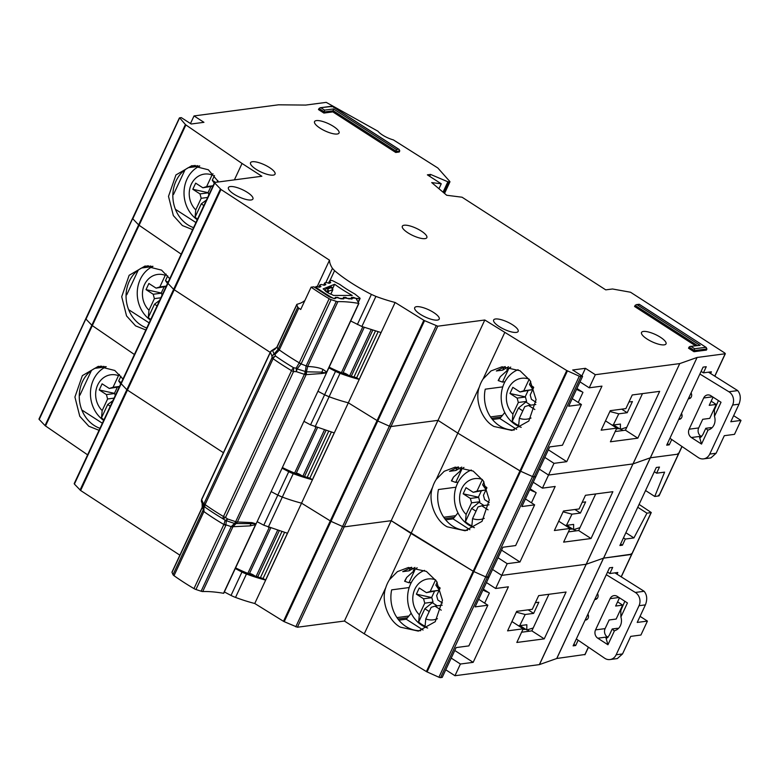<?xml version="1.0" encoding="UTF-8"?>
<svg xmlns="http://www.w3.org/2000/svg" width="780" height="780" viewBox="0 0 780 780"><rect width="100%" height="100%" fill="white"/><g stroke="black" fill="none" stroke-linecap="round" stroke-linejoin="round"><path stroke-width="1.17" d="M254.797 575.952A4.826 1.423 25 0 0 249.532 573.398M488.494 592.468A9.019 2.662 -155 0 1 482.986 589.972M427.645 628.027A30.264 26.218 82.5 0 1 421.668 625.17A30.264 26.218 82.5 0 1 407.638 596.047A30.264 26.218 82.5 0 1 424.534 570.375M437.444 618.716A20.602 17.852 82.5 0 1 425.773 618.94L425.081 626.194A29.299 25.389 82.5 0 1 421.736 624.38A29.299 25.389 82.5 0 1 418.636 622.04L419.328 614.786A20.602 17.852 82.5 0 1 414.823 589.212A20.602 17.852 82.5 0 1 435.542 579.823M442.435 602.979L437.824 600.005L436.644 595.618L440.115 588.169M437.19 582.25L435.844 585.146L438.877 589.534L438.487 590.372L430.209 591.464L435.601 579.891M434.372 591.611L431.603 597.538L416.383 594.155L423.569 598.786L424.749 603.174L419.328 614.786M416.383 594.155L419.24 588.023L426.426 592.654L438.487 590.372M430.209 591.464L426.426 592.654M425.773 618.94L431.184 607.327L434.967 606.128L441.246 610.184M424.749 603.174L433.036 602.082L424.846 608.731L418.636 622.04M435.844 585.146L439.978 587.818M434.967 606.128L442.24 605.173M424.846 608.731L429.215 611.549M432.647 602.911L437.18 605.846M433.036 602.082L431.857 597.694L423.569 598.786M518.388 625.706L519.685 625.687L525.193 614.494L516.301 612.173M525.193 614.494L533.637 613.382L528.138 609.843M533.637 613.382L538.834 602.238L535.382 602.696M533.208 627.978L526.792 629.986L520.055 625.638M526.792 629.986L526.841 624.741L519.685 625.687M103.662 420.41A30.264 26.218 82.5 0 1 90.48 392.038A30.264 26.218 82.5 0 1 106.197 366.688M103.964 419.776A29.299 25.389 82.5 0 1 101.488 417.856L102.18 410.592A20.602 17.852 82.5 0 1 97.695 384.979A20.602 17.852 82.5 0 1 118.472 375.658L119.418 374.468M120.919 376.194L118.696 380.962L120.705 383.867M119.506 386.422L113.051 387.27L118.472 375.658M117.224 387.416L114.455 393.344L99.236 389.961L106.421 394.592L107.601 398.98L102.18 410.592M99.236 389.961L102.092 383.828L109.278 388.459L119.33 386.822M113.051 387.27L109.278 388.459M112.856 400.686L107.698 404.537L101.488 417.856M107.601 398.98L114.055 398.131M118.696 380.962L121.28 382.629M107.698 404.537L110.282 406.214M115.255 395.548L114.709 393.5L106.421 394.592M576.332 638.966L604.656 658.222A9.662 8.365 -97.5 0 0 604.832 658.34A9.662 8.365 -97.5 0 0 609.989 659.548A9.662 8.365 -97.5 0 0 616.161 654.771L639.034 605.709A9.662 8.365 -97.5 0 0 635.329 592.449L606.294 574.714M620.89 617A10.627 9.204 82.5 0 1 614.494 630.708L607.942 644.758L597.792 638.206A6.113 5.304 82.5 0 1 595.55 629.879L610.106 598.66A6.113 5.304 82.5 0 1 614.016 595.627A6.113 5.304 82.5 0 1 617.282 596.398L627.442 602.95L620.89 617L620.802 610.574L624.838 601.263M597.49 593.6A3.832 3.315 82.5 0 1 595.267 599.489A3.832 3.315 82.5 0 1 594.731 599.508M587.896 614.172A3.832 3.315 82.5 0 1 585.673 620.061A3.832 3.315 82.5 0 1 585.136 620.081M608.059 637.338A6.113 5.304 -97.5 0 1 605.114 628.621L609.141 619.973L616.151 619.057L622.645 605.114L617.594 601.858M619.476 597.812L615.635 606.041L622.645 605.114M597.792 638.206L605.758 637.153L607.942 644.758M605.758 637.153L606.83 638.216L609.239 635.378L612.232 628.972L614.104 630.806M612.232 628.972L617.516 628.28A10.627 9.204 82.5 0 0 618.199 628.68M588.49 616.005L587.311 615.42M609.989 659.548L617.341 658.583L622.538 653.933L630.727 636.373L640.926 635.027L647.419 621.094L637.221 622.43L645.411 604.87C647.468 599.401 647.049 594.867 644.153 591.289L614.893 572.861M647.419 621.094L640.058 616.346M257.127 521.674L263.776 525.203L277.817 495.095A77.269 22.844 25 0 1 271.157 491.575A77.269 22.844 25 0 0 277.817 495.095A12.88 3.812 25 0 0 282.321 497.084L277.817 495.095L288.736 471.685A77.269 22.844 -155 0 1 282.077 468.166M297.404 627.227L284.212 621.679L331.003 521.342L342.566 526.49L331.003 521.342L377.783 420.995L389.356 426.153L377.783 420.995L424.573 320.658L437.765 326.196L297.404 627.227L344.428 621.036L364.25 633.808L385.808 587.574C380.776 600.678 388.245 620.909 400.413 627.169L418.353 631.108L435.26 621.679L442.484 600.308L436.527 581.217L426.406 571.418L408.466 567.469L397.43 571.623L389.473 579.706L411.04 533.471L473.168 571.213A1.93 0.575 25 0 0 473.86 571.574L473.168 571.213L426.387 671.56A1.93 0.575 25 0 0 427.069 671.911L438.916 677.225A1.93 0.575 25 0 0 440.554 677.625L442.211 677.401L456.115 647.585L468.868 645.899L487.841 605.212L475.098 606.889L489.002 577.063L485.706 576.878A1.93 0.575 25 0 0 487.344 577.278L489.002 577.063L502.905 547.238L515.658 545.561L534.632 504.865L521.888 506.542L535.792 476.726L532.496 476.541A1.93 0.575 25 0 0 534.134 476.941L535.792 476.726L549.695 446.901L562.448 445.224L581.422 404.527L568.678 406.204L582.582 376.379L572.676 369.993L585.419 368.316L581.87 375.921M409.188 587.545L391.667 589.856A32.195 27.895 -97.5 0 0 405.863 626.447A32.195 27.895 -97.5 0 0 420.732 630.688M122.957 379.022L114.787 370.471L98.329 366.327L82.348 375.638L74.919 397.04L79.765 416.267L88.784 426.212L99.04 430.316M103.847 366.288L101.166 367.507L94.799 368.345C89.417 371.241 85.312 375.677 82.465 381.654A32.195 27.895 -97.5 0 0 94.243 425.5A32.195 27.895 -97.5 0 0 99.977 428.317M525.486 629.148A6.757 1.999 -155 0 1 522.961 629.333M80.623 490.503L74.402 484.078L121.192 383.731L126.838 389.707L121.192 383.731L167.983 283.394L173.628 289.36L167.983 283.394L214.763 183.056L220.993 189.482L80.623 490.503L179.878 555.175M74.402 484.078L74.461 483.464L74.402 484.078M39.263 418.85A1.93 0.575 25 0 0 39 418.997A1.93 0.575 25 0 0 39.215 419.474L45.045 425.568A1.93 0.575 25 0 0 45.523 425.958L87.604 454.837M445.76 669.796L454.964 675.724L539.36 664.618L556.813 658.476L584.942 654.498M364.25 633.808L426.387 671.56M284.212 621.679L283.471 621.289L423.832 320.268L395.119 302.474L348.328 402.811L377.783 420.995L348.328 402.811L301.548 503.158L331.003 521.342L301.548 503.158L254.758 603.496L283.471 621.289M224.367 591.913A77.269 22.844 25 0 0 231.026 595.442A12.88 3.812 25 0 0 235.531 597.422A72.755 21.518 25 0 0 254.758 603.496M263.776 525.203L287.43 533.237L265.59 580.067L263.084 578.448L284.534 532.467M566.075 592.03L538.668 595.637L532.301 609.297L516.682 611.354L507.585 630.864L523.204 628.807L516.828 642.466L544.235 638.859L566.075 592.03M408.925 582.767L414.853 570.053L406.682 577.444L404.606 581.217L408.925 582.767L411.352 582.446M501.559 550.134L519.958 562L507.205 563.677L501.745 575.386L586.238 564.252L501.745 575.386L492.55 569.458L501.745 575.386L495.641 588.49L508.384 586.804L473.168 662.347L460.415 664.024L451.22 658.086M495.641 588.49L486.437 582.553M556.725 658.495L603.515 558.149L586.238 564.252L603.515 558.149L631.595 554.443L631.244 553.722M39.215 419.474L86.053 318.513A1.93 0.575 25 0 0 85.79 318.649A1.93 0.575 25 0 0 86.005 319.127L91.835 325.231A1.93 0.575 25 0 0 92.313 325.621L91.835 325.231L45.045 425.568M45.523 425.958L92.313 325.621L134.394 354.5L92.313 325.621L139.094 225.274L138.626 224.893A1.93 0.575 25 0 0 139.094 225.274L181.184 254.153L139.094 225.274L185.884 124.936L185.416 124.546L91.835 325.231L86.005 319.127L132.844 218.166A1.93 0.575 25 0 0 132.581 218.312A1.93 0.575 25 0 0 132.795 218.79L138.626 224.893L132.795 218.79L179.634 117.829L181.291 117.614L191.197 124.001L203.941 122.323L194.035 115.928L190.486 123.542M121.192 383.731L121.251 383.116M220.418 189.023L173.628 289.36L270.192 352.375L173.628 289.36L126.838 389.707L223.411 452.712L126.838 389.707L80.047 490.045M331.325 432.13L309.875 478.111L312.38 479.719A72.755 21.518 -155 0 1 293.241 473.665L282.321 497.084A72.755 21.518 25 0 0 301.548 503.158A72.755 21.518 25 0 1 282.321 497.084L268.291 527.183M344.428 621.036L391.219 520.689L344.185 526.88L342.566 526.49L295.776 626.827M432.598 487.227C427.567 500.331 435.035 520.562 447.203 526.822L465.143 530.77L482.05 521.332L489.274 499.96L483.317 480.88L473.197 471.081L455.257 467.132L444.22 471.286L436.264 479.369A32.195 27.895 -97.5 0 0 432.598 487.227L411.04 533.471L391.219 520.689L438.009 420.352L390.975 426.543L389.356 426.153L342.566 526.49L344.185 526.88L391.219 520.689L473.168 571.213L519.958 470.876A1.93 0.575 25 0 0 520.65 471.237L457.831 433.134L519.958 470.876L566.748 370.529L484.799 320.005L437.765 326.196M427.069 671.911L473.86 571.574L485.706 576.878L438.916 677.225M573.826 644.338L575.669 645.528L573.115 645.859L609.511 567.821L612.69 567.401L609.833 573.534L617.799 572.481L617.097 574.216M519.958 562L555.175 486.466L542.432 488.144L548.535 475.049L539.341 469.111L548.535 475.049L632.941 463.934L650.306 457.811L556.813 658.476M575.669 645.528L578.146 640.204M539.448 664.599L679.731 363.597L595.325 374.702L589.222 387.806L601.965 386.129L566.748 461.662L553.995 463.34L544.801 457.402M454.964 675.724L460.415 664.024M539.36 664.618L632.941 463.934L548.535 475.049L553.995 463.34M389.473 579.706A32.195 27.895 -97.5 0 0 385.808 587.574M265.59 580.067A72.755 21.518 -155 0 1 246.451 574.012A12.88 3.812 -155 0 1 241.946 572.023A77.269 22.844 -155 0 1 235.287 568.503M91.465 370.441L79.96 395.119L79.287 395.206M607.532 572.052L609.833 573.534M487.841 605.212L478.647 599.274M102.346 423.228L81.841 409.997M105.953 366.629L101.166 367.507L101.8 366.142M94.799 368.345L100.669 366.142M483.366 589.163L489.372 593.034L484.653 603.154M548.915 594.292L531.853 630.874L521.606 632.219M527.26 629.84L529.367 631.195M531.853 630.874L544.235 638.859M411.177 613.226L406.282 619.213L423.062 630.035M454.769 650.481L473.168 662.347M414.853 570.053L413.254 570.268L417.173 567.782M411.645 567.245L402.743 571.652L409.11 570.814L414.97 567.431M406.682 577.444L404.849 581.373M410.641 567.538L409.11 570.814M408.554 616.063L396.952 617.594M397.946 618.998L406.936 617.818M263.084 578.448A47.005 13.903 -155 0 1 235.579 567.869M511.933 621.543L523.204 628.807M406.282 619.213L398.882 620.188M301.587 475.605A4.826 1.423 25 0 0 296.322 473.06M535.285 492.131A9.019 2.662 -155 0 1 529.776 489.635M474.435 527.68A30.264 26.218 82.5 0 1 468.458 524.833A30.264 26.218 82.5 0 1 454.428 495.709A30.264 26.218 82.5 0 1 471.315 470.028M484.234 518.368A20.602 17.852 82.5 0 1 472.563 518.593L471.871 525.856A29.299 25.389 82.5 0 1 468.526 524.043A29.299 25.389 82.5 0 1 465.426 521.703L466.118 514.439A20.602 17.852 82.5 0 1 461.614 488.865A20.602 17.852 82.5 0 1 482.332 479.485M489.226 502.632L484.614 499.658L483.434 495.271L486.905 487.831M483.98 481.913L482.635 484.809L485.667 489.197L485.277 490.035L476.999 491.127L482.391 479.554M481.162 491.264L478.394 497.191L463.174 493.808L470.36 498.44L471.539 502.827L466.118 514.439M463.174 493.808L466.031 487.675L473.216 492.316L485.277 490.035M476.999 491.127L473.216 492.316M472.563 518.593L477.974 506.981L481.757 505.791L488.036 509.847M471.539 502.827L479.817 501.735L471.637 508.394L465.426 521.703M482.635 484.809L486.769 487.471M481.757 505.791L489.031 504.835M471.637 508.394L476.005 511.212M479.427 502.574L483.97 505.499M479.817 501.735L478.647 497.357L470.36 498.44M565.178 525.359L566.475 525.35L571.984 514.157L563.092 511.836M571.984 514.157L580.427 513.045L574.928 509.506M580.427 513.045L585.624 501.901L582.173 502.349M579.998 527.631L573.583 529.639L566.846 525.301M573.583 529.639L573.632 524.404L566.475 525.35M150.452 320.073A30.264 26.218 82.5 0 1 137.27 291.691A30.264 26.218 82.5 0 1 152.987 266.341M150.745 319.43A29.299 25.389 82.5 0 1 148.278 317.509L148.97 310.255A20.602 17.852 82.5 0 1 144.485 284.642A20.602 17.852 82.5 0 1 165.262 275.32L166.208 274.131M167.71 275.847L165.487 280.615L167.495 283.52M166.296 286.084L159.841 286.933L165.262 275.32M164.014 287.079L161.245 293.007L146.026 289.624L153.211 294.255L154.391 298.642L148.97 310.255M146.026 289.624L148.882 283.491L156.068 288.122L166.12 286.474M159.841 286.933L156.068 288.122M159.647 300.349L154.489 304.2L148.278 317.509M154.391 298.642L160.846 297.785M165.487 280.615L168.07 282.282M154.489 304.2L157.072 305.867M162.045 295.21L161.499 293.163L153.211 294.255M303.917 421.337L310.567 424.856L324.607 394.758A77.269 22.844 25 0 1 317.947 391.238A77.269 22.844 25 0 0 324.607 394.758A12.88 3.812 25 0 0 329.111 396.737L324.607 394.758L335.517 371.339A77.269 22.844 -155 0 1 328.868 367.819M455.978 487.207L438.457 489.518A32.195 27.895 -97.5 0 0 452.654 526.11A32.195 27.895 -97.5 0 0 467.522 530.341M169.748 278.684L161.567 270.133L145.119 265.99L129.139 275.301L121.709 296.702L126.555 315.929L135.574 325.874L145.831 329.969M150.637 265.951L147.956 267.16L141.589 267.998C136.207 270.894 132.103 275.33 129.256 281.307A32.195 27.895 -97.5 0 0 141.034 325.153A32.195 27.895 -97.5 0 0 146.767 327.98M572.276 528.801A6.757 1.999 -155 0 1 569.741 528.996M679.731 363.597L633.029 463.915L650.383 457.792L603.603 558.129L631.732 554.151M567.44 370.89L473.86 571.574L485.706 576.878L532.496 476.541L520.65 471.237L532.496 476.541L579.286 376.204L566.748 370.529M312.38 479.719L334.22 432.9L310.567 424.856M612.865 491.692L585.458 495.3L579.091 508.96L563.472 511.017L554.375 530.527L569.995 528.469L563.618 542.129L591.025 538.522L612.865 491.692M455.715 482.42L461.643 469.716L453.473 477.106L451.396 480.87L455.715 482.42L458.143 482.098M542.432 488.144L533.227 482.215M679.819 363.577L697.096 357.464L650.306 457.811L678.385 454.106L678.034 453.385M167.983 283.394L168.041 282.779M378.105 331.783L356.665 377.764L359.171 379.382A72.755 21.518 -155 0 1 340.031 373.327L329.111 396.737A72.755 21.518 25 0 0 348.328 402.811A72.755 21.518 25 0 1 329.111 396.737L315.081 426.845M436.147 325.806L389.356 426.153L390.975 426.543L438.009 420.352L457.831 433.134L479.388 386.89C474.357 399.994 481.825 420.225 493.994 426.485L511.933 430.433L528.84 420.995L536.065 399.623L530.108 380.543L519.987 370.734L502.047 366.785L491.01 370.939L483.054 379.031L504.621 332.787M620.617 544.001L622.459 545.181L619.905 545.522L656.302 467.473L659.48 467.054L656.624 473.187L664.589 472.144L654.751 496.46L658.895 495.914L658.534 495.193L658.895 495.914L678.522 453.814M622.459 545.181L625.316 539.048L633.916 537.917L646.951 513.182L651.271 512.538L639.083 504.397M436.264 479.369L457.831 433.134L438.009 420.352L484.799 320.005M138.255 270.094L126.75 294.781L126.077 294.869M645.548 490.532L654.751 496.46M654.322 471.705L656.624 473.187M534.632 504.865L525.437 498.937M149.136 322.881L128.632 309.66M152.743 266.292L147.956 267.16L148.59 265.805M141.589 267.998L147.459 265.805M530.156 488.816L536.162 492.697L531.443 502.817M595.696 493.954L578.643 530.527L568.396 531.882M574.051 529.493L576.157 530.858M578.643 530.527L591.025 538.522M457.967 512.889L453.073 518.875L469.852 529.698M461.643 469.716L460.044 469.921L463.964 467.435M458.435 466.908L449.534 471.305L455.9 470.467L461.76 467.093M453.473 477.106L451.639 481.036M457.431 467.191L455.9 470.467M455.344 515.726L443.742 517.257M444.736 518.661L453.726 517.481M309.875 478.111A47.005 13.903 -155 0 1 282.38 467.532M293.241 473.665A12.88 3.812 -155 0 1 288.736 471.685M637.748 507.253L646.951 513.182M625.872 532.73L633.916 537.917M623.474 537.868L625.316 539.048M558.724 521.206L569.995 528.469M507.205 563.677L498.01 557.749M453.073 518.875L445.673 519.85M358.293 302.377L360.077 298.535A1.93 0.575 -155 0 0 359.639 297.853L354.919 294.04A52.406 15.493 -155 0 1 339.904 284.476L333.148 280.976A1.93 0.575 25 0 0 331.168 280.42A1.93 0.575 25 0 0 331.042 280.449L329.482 281.122L330.72 282.652L329.287 283.267L326.02 282.477L324.675 283.013L325.806 284.612L324.392 285.246L321.126 284.447L319.693 285.061L320.931 286.591L319.498 287.206L316.085 286.474A3.217 0.956 -155 0 0 315.88 286.65A3.217 0.956 -155 0 0 317.011 288.093A99.801 29.513 25 0 0 331.627 297.404A3.217 0.956 -155 0 0 335.176 298.633L335.419 297.346L337.633 297.356L340.06 298.545M332.046 294.606A6.601 1.95 -155 0 1 324.363 289.712A91.426 27.037 -155 0 1 323.144 288.892L334.659 284.252A60.782 17.969 25 0 0 352.248 295.464L333.382 295.415A91.426 27.037 -155 0 1 332.046 294.606M351.575 298.867L351.458 297.385L353.662 297.394L356.099 298.565M343.395 298.711L343.424 297.356L345.647 297.375L348.036 298.672M348.377 375.268A4.826 1.423 25 0 0 343.112 372.713M360.077 298.535A1.93 0.575 -155 0 1 359.677 298.691L358.108 302.055M359.677 298.691L356.187 298.379M343.424 298.652L340.158 298.34M351.721 298.574L348.182 298.369M334.659 284.252L332.797 288.249M324.86 290.482L326.469 288.454L330.983 286.64L332.387 287.703L331.773 287.372L332.631 289.468M324.87 290.462L327.649 291.476L327.844 288.961L326.469 288.454M330.983 286.64L332.748 289.916L330.769 294.157M327.98 292.831L328.555 291.603L327.844 288.961L331.773 287.372M582.075 391.784A9.019 2.662 -155 0 1 576.566 389.288M521.225 427.343A30.264 26.218 82.5 0 1 515.249 424.495A30.264 26.218 82.5 0 1 501.218 395.372A30.264 26.218 82.5 0 1 518.105 369.691M531.024 418.031A20.602 17.852 82.5 0 1 519.353 418.255L518.661 425.51A29.299 25.389 82.5 0 1 515.317 423.696A29.299 25.389 82.5 0 1 512.216 421.356L512.908 414.102A20.602 17.852 82.5 0 1 508.404 388.528A20.602 17.852 82.5 0 1 529.123 379.139M536.016 402.295L531.404 399.321L530.225 394.933L533.696 387.494M530.77 381.566L529.425 384.462L532.457 388.859L532.067 389.688L523.78 390.78L529.181 379.216M527.953 390.926L525.184 396.854L509.964 393.471L517.15 398.102L518.329 402.49L512.908 414.102M509.964 393.471L512.821 387.338L520.007 391.969L532.067 389.688M523.78 390.78L520.007 391.969M519.353 418.255L524.764 406.643L528.548 405.454L534.826 409.5M518.329 402.49L526.607 401.398L518.427 408.047L512.216 421.356M529.425 384.462L533.559 387.133M528.548 405.454L535.821 404.488M518.427 408.047L522.795 410.865M526.217 402.236L530.761 405.161M526.607 401.398L525.437 397.01L517.15 398.102M611.968 425.022L613.265 425.002L618.774 413.819L609.882 411.499M618.774 413.819L627.208 412.708L621.718 409.168M627.208 412.708L632.414 401.554L628.963 402.012M626.779 427.294L620.373 429.302L613.636 424.954M620.373 429.302L620.422 424.066L613.265 425.002M197.243 219.726A30.264 26.218 82.5 0 1 184.051 191.353A30.264 26.218 82.5 0 1 199.778 166.003M197.535 219.092A29.299 25.389 82.5 0 1 195.068 217.172L195.761 209.908A20.602 17.852 82.5 0 1 191.275 184.294A20.602 17.852 82.5 0 1 212.053 174.974L212.999 173.794M217.084 182.14L217.834 180.541M214.5 175.51L212.277 180.278L214.285 183.183M213.086 185.737L206.632 186.595L212.053 174.974M210.805 186.732L208.036 192.66L192.816 189.277L200.002 193.918L201.172 198.296L195.761 209.908M192.816 189.277L195.673 183.154L202.858 187.785L212.911 186.137M206.632 186.595L202.858 187.785M206.437 200.011L201.279 203.863L195.068 217.172M201.172 198.296L207.626 197.447M212.277 180.278L215.495 182.354M201.279 203.863L203.863 205.53M208.835 194.873L208.289 192.826L200.002 193.918M669.913 438.282L698.236 457.538A9.662 8.365 -97.5 0 0 698.412 457.655A9.662 8.365 -97.5 0 0 703.57 458.874A9.662 8.365 -97.5 0 0 709.742 454.087L732.615 405.034A9.662 8.365 -97.5 0 0 728.91 391.765L699.875 374.029M714.47 416.315A10.627 9.204 82.5 0 1 708.074 430.024L701.522 444.073L691.363 437.522A6.113 5.304 82.5 0 1 689.13 429.195L703.687 397.976A6.113 5.304 82.5 0 1 707.596 394.943A6.113 5.304 82.5 0 1 710.863 395.714L721.022 402.265L714.47 416.315L714.383 409.89L718.419 400.589M691.06 392.915A3.832 3.315 82.5 0 1 688.847 398.804A3.832 3.315 82.5 0 1 688.311 398.824M681.476 413.488A3.832 3.315 82.5 0 1 679.253 419.377A3.832 3.315 82.5 0 1 678.717 419.396M701.639 436.654A6.113 5.304 -97.5 0 1 698.695 427.937L702.721 419.299L709.732 418.373L716.225 404.44L711.165 401.173M713.057 397.127L709.215 405.356L716.225 404.44M691.363 437.522L699.338 436.478L701.522 444.073M699.338 436.478L700.411 437.531L702.819 434.704L705.803 428.288L707.684 430.121M705.803 428.288L711.097 427.596A10.627 9.204 82.5 0 0 711.779 427.996M682.071 415.331L680.891 414.745M703.57 458.874L710.921 457.899L716.118 453.248L724.308 435.688L734.497 434.343L741 420.41L730.801 421.756L738.992 404.196C741.049 398.716 740.62 394.183 737.724 390.604L708.464 372.187M741 420.41L733.639 415.662M420.264 314.272A13.523 3.997 25 0 0 439.208 319.108A13.523 3.997 25 0 0 433.651 312.507A13.523 3.997 25 0 0 414.697 307.681A13.523 3.997 25 0 0 420.264 314.272M499.21 326.576A13.523 3.997 25 0 0 518.154 331.412A13.523 3.997 25 0 0 512.587 324.811A13.523 3.997 25 0 0 493.642 319.985A13.523 3.997 25 0 0 499.21 326.576M233.98 194.152A13.523 3.997 25 0 0 252.925 198.988A13.523 3.997 25 0 0 247.367 192.387A13.523 3.997 25 0 0 228.423 187.551A13.523 3.997 25 0 0 233.98 194.152M256.094 169.309A13.523 3.997 25 0 0 275.038 174.145A13.523 3.997 25 0 0 269.48 167.554A13.523 3.997 25 0 0 250.536 162.718A13.523 3.997 25 0 0 256.094 169.309M407.901 232.81A13.523 3.997 25 0 0 426.845 237.637A13.523 3.997 25 0 0 421.278 231.046A13.523 3.997 25 0 0 402.334 226.21A13.523 3.997 25 0 0 407.901 232.81M220.993 189.482L329.501 260.189A72.755 21.518 25 0 0 332.446 268.378L334.571 270.67A77.269 22.844 25 0 0 351.107 282.789A77.269 22.844 25 0 0 371.397 294.411L375.901 296.4A72.755 21.518 25 0 0 395.119 302.474M350.698 320.99L361.871 326.498L381.01 332.553L359.171 379.382M320.102 128.193A13.523 3.997 25 0 0 339.046 133.019A13.523 3.997 25 0 0 333.489 126.428A13.523 3.997 25 0 0 314.545 121.592A13.523 3.997 25 0 0 320.102 128.193M647.088 339.037A13.523 3.997 25 0 0 666.032 343.873A13.523 3.997 25 0 0 660.465 337.282A13.523 3.997 25 0 0 641.521 332.446A13.523 3.997 25 0 0 647.088 339.037M502.768 386.87L485.248 389.171A32.195 27.895 -97.5 0 0 499.444 425.763A32.195 27.895 -97.5 0 0 514.312 430.004M218.556 181.945L208.357 169.786L191.909 165.643L175.929 174.954L168.499 196.355L173.345 215.582L182.364 225.537L192.621 229.632M197.428 165.604L194.746 166.822L188.37 167.661C182.998 170.557 178.883 174.993 176.046 180.97A32.195 27.895 -97.5 0 0 187.824 224.816A32.195 27.895 -97.5 0 0 193.557 227.633M619.067 428.464A6.757 1.999 -155 0 1 616.532 428.649M697.096 357.464L650.383 457.792L678.385 454.106L681.944 446.472M659.656 391.355L632.249 394.963L625.882 408.613L610.262 410.67L601.166 430.18L616.785 428.132L610.408 441.782L637.816 438.175L659.656 391.355M502.505 382.083L508.433 369.369L500.263 376.76L498.186 380.533L502.505 382.083L504.933 381.761M589.222 387.806L580.018 381.869M585.419 368.316L595.325 374.702M690.134 346.418L700.128 345.355L690.134 346.418L689.052 347.09L688.535 348.202L693.986 351.712L706.417 350.084L706.933 348.962L705.822 347.295L694.668 348.767L693.986 351.712M695.428 345.715L634.54 306.452L636.139 304.668L639.434 304.483L706.329 347.529L639.298 304.307M332.134 106.236L399.165 149.458L399.769 150.891L399.253 152.002L395.743 152.47L332.826 111.891L323.905 113.071L318.454 109.551L320.053 107.767L332.28 106.412L398.668 149.224L396.435 149.516L333.518 108.946L324.587 110.117L323.905 113.071M697.174 357.454L725.176 353.769L724.825 353.038L630.533 292.237L612.524 288.99L605.738 289.858L462.062 197.213L446.696 195.263L431.71 182.588L441.256 183.797L427.381 174.847L430.57 174.428L447.886 181.779L449.777 181.896L444.434 193.362M714.792 376.048L725.176 353.769L724.825 353.038M449.845 181.516L437.834 167.983L393.354 139.883A12.88 3.812 -155 0 1 377.959 131.225L326.225 102.375L305.75 105.076L278.489 104.812L194.035 115.928M185.416 124.546L179.634 117.829M185.884 124.936L242.044 163.469L261.856 176.251L214.832 182.442L214.763 183.056L214.832 182.442M424.573 320.658L423.832 320.268M582.582 376.379L579.286 376.204M332.826 111.891L333.518 108.946M395.743 152.47L396.435 149.516M430.57 174.428L429.683 176.329M441.256 183.797L438.955 188.721M667.407 443.654L669.24 444.844L666.695 445.175L703.092 367.136L706.27 366.717L703.414 372.85L711.38 371.797L710.678 373.532M669.24 444.844L671.726 439.52M483.054 379.031A32.195 27.895 -97.5 0 0 479.388 386.89M329.501 260.189L317.197 286.572M234.4 179.858L242.044 163.469M331.402 106.802L332.28 106.412L331.402 106.802M638.567 304.873L639.434 304.483L638.567 304.873M185.045 169.757L173.54 194.434L172.868 194.522M701.113 371.368L703.414 372.85M581.422 404.527L572.227 398.599M195.926 222.544L175.422 209.313M199.534 165.955L194.746 166.822L195.38 165.457M188.37 167.661L194.249 165.457M576.937 388.479L582.952 392.35L578.233 402.47M642.486 393.607L625.433 430.19L615.186 431.535M620.841 429.156L622.947 430.521M625.433 430.19L637.816 438.175M504.758 412.542L499.863 418.529L516.643 429.351M548.35 449.797L566.748 461.662M508.433 369.369L506.834 369.584L510.754 367.097M505.216 366.571L496.314 370.968L502.691 370.13L508.55 366.746M500.263 376.76L498.43 380.698M504.221 366.853L502.691 370.13M502.135 415.389L490.532 416.91M491.527 418.324L500.516 417.134M356.665 377.764A47.005 13.903 -155 0 1 329.16 367.185M340.031 373.327A12.88 3.812 -155 0 1 335.517 371.339M605.514 420.859L616.785 428.132M499.863 418.529L492.463 419.503M223.987 524.17L223.86 524.492A107.523 31.795 -155 0 1 203.902 511.583L204.009 506.61L205.082 507.214A111.823 33.062 25 0 0 208.25 509.418A111.823 33.062 25 0 0 223.158 518.905A3.217 1.004 -59.2 0 1 223.489 516.526A3.217 0.956 25 0 0 224.474 517.042A3.217 0.956 25 0 0 225.508 517.452L227.643 519.002L226.327 520.718L234.351 523.39A3.217 1.111 -71.6 0 0 235.667 521.683A3.217 0.956 25 0 0 236.642 521.937A3.217 0.956 25 0 0 237.403 521.986L306.121 374.644A3.217 0.956 -155 0 1 305.36 374.585A3.217 0.956 -155 0 1 304.375 374.332A3.217 1.111 -71.6 0 0 305.146 371.582L306.121 374.644L321.448 373.542L326.518 372.869L326.888 372.05A3.217 0.956 -155 0 1 326.713 372.031C325.348 372.811 323.69 372.85 321.75 372.138L306.462 371.816L306.335 374.488L305.36 371.504L297.122 368.911L296.351 371.66L293.534 371.563L225.508 517.452L223.158 518.905L225.186 520.299L223.987 524.17L231.211 526.646L234.487 523.497L251.082 523.682L251.93 522.62L237.403 521.986L234.351 523.39L237.5 522.112L232.947 526.715L249.97 525.876L255.538 524.657L223.538 593.278A3.217 0.956 25 0 0 223.724 593.307L256.103 523.867L251.93 522.62M321.448 373.542L322.949 369.369C319.293 367.721 314.194 366.756 307.671 366.473L306.462 371.816L305.965 371.631A3.217 1.404 174.3 0 0 305.36 371.504L306.082 366.073L307.788 366.229L337.896 301.655A3.217 0.956 -155 0 1 336.268 301.343L331.11 299.618A3.217 0.956 -155 0 1 329.14 298.721A107.523 31.795 25 0 1 311.103 287.177L300.709 309.475A107.523 31.795 25 0 1 298.789 308.11A3.217 0.956 -155 0 1 297.785 307.086L278.07 349.372L279.289 349.927A107.523 31.795 25 0 0 299.247 362.827L296.117 368.18L293.641 367.76L293.534 371.563A3.217 0.956 -155 0 1 292.51 371.153A3.217 0.956 -155 0 1 291.525 370.636A3.217 1.004 -59.2 0 1 293.641 367.76A111.823 33.062 -155 0 1 275.564 356.07L274.95 354.49L274.024 354.569L271.927 355.856L272.054 357.669L275.564 356.07A3.217 1.589 125.1 0 0 273.098 358.722L205.072 504.611A3.217 1.589 125.1 0 0 205.072 507.214A3.217 1.589 125.1 0 0 205.082 507.214L204.028 503.568L203.209 503.207L204.009 506.61L203.326 505.85L203.122 510.1L173.004 574.665A3.217 0.956 25 0 0 174.008 575.689A107.523 31.795 -155 0 0 193.966 588.598A3.217 0.956 25 0 0 195.946 589.495L225.839 525.389L226.327 520.718L225.732 520.562A3.217 0.673 -70.1 0 1 225.693 520.27L227.643 519.002L235.667 521.683L304.375 374.332L296.351 371.66L296.264 368.95M329.14 298.721L299.247 362.827A3.217 0.956 25 0 0 301.216 363.724L297.122 368.911L296.644 368.511M225.693 520.27L225.186 520.299L225.732 520.562M271.947 350.435L277.085 347.11L278.07 349.372L274.121 354.032L274.95 354.49L279.152 350.24M201.659 499.366A3.217 0.956 25 0 0 201.679 499.707L270.387 352.355A3.217 0.956 -155 0 1 270.368 352.014L201.659 499.366A3.217 0.956 25 0 0 201.659 499.366L201.62 502.018A3.217 2.915 -23.6 0 1 201.679 499.707L203.209 503.207L203.492 506.113M326.518 372.869L256.103 523.867M249.97 525.876L251.082 523.682C253.5 523.361 254.992 523.682 255.538 524.657L255.723 524.677M326.888 372.05L358.888 303.43L356.197 298.711A1.93 0.575 -155 0 0 355.68 298.194L351.439 298.009M354.656 297.931L355.68 298.194M335.137 297.511L336.092 297.979L334.435 298.681L329.462 296.936L313.843 286.825L311.103 287.177M337.896 301.655A109.454 32.37 -155 0 1 358.712 303.401A3.217 0.956 25 0 0 358.888 303.43M223.538 593.278A109.454 32.37 25 0 0 202.732 591.533L232.947 526.715L231.29 526.481M232.84 526.958L231.211 526.646L201.103 591.221A3.217 0.956 25 0 0 202.732 591.533M201.103 591.221L195.946 589.495M173.004 574.665L172.019 572.413L202.205 507.673L202.469 503.948M202.137 502.983L202.195 507.302L172 572.072A3.217 0.956 25 0 0 172.019 572.413M322.949 369.369L326.713 372.031L358.712 303.401M354.802 297.931L351.351 297.872L352.56 298.331L351.926 299.052L343.298 297.823M306.082 366.073L307.788 366.229M314.018 286.942A1.93 0.946 -55 0 1 314.34 287.03L313.843 286.825M337.711 297.726L335.185 297.648M337.828 297.814L340.226 298.565A1.93 1.531 -88.8 0 1 340.967 298.818L337.828 297.814M345.94 297.892L344.204 297.95L343.697 298.877L340.967 298.818M304.921 300.436A109.454 32.37 -155 0 1 297.073 304.278A3.217 0.956 -155 0 0 296.77 304.493A3.217 0.956 -155 0 0 296.79 304.834L297.785 307.086M336.268 301.343L306.16 365.918L299.081 363.129M271.908 350.464A3.217 3.12 -162.9 0 1 272.747 350.152L271.43 350.747M204.058 511.28L202.41 507.283L202.127 507.839M205.062 507.205L208.25 509.418M274.121 354.032L271.927 355.856L270.387 352.355A3.217 2.915 -23.6 0 1 272.59 350.532L274.121 354.032M235.072 523.663L235.072 523.663A3.217 1.833 -81.7 0 0 235.589 523.399M305.965 371.631L305.965 371.631A3.217 1.94 105.9 0 1 305.965 372.479M274.531 354.218L274.531 354.218A3.217 2.096 118.8 0 0 274.024 354.569M247.845 573.378L269.217 527.533M277.573 530.39L256.123 576.391M281.843 531.707L260.393 577.707M257.702 576.898L279.162 530.897M605.114 628.621L595.55 629.879M610.106 598.66L618.979 597.49M585.37 619.573L587.262 619.33M595.082 598.767L597.119 598.494M635.329 592.449L644.153 591.289M639.034 605.709L645.411 604.87M616.161 654.771L622.538 653.933M621.212 576.722L651.095 512.635M584.805 654.791L588.364 647.146M235.531 597.422L246.451 574.012M580.925 376.603L440.554 677.625M231.026 595.442L241.946 572.023M294.625 473.041L316.007 427.186M324.363 430.053L302.913 476.053M328.633 431.36L307.183 477.37M304.493 476.56L325.952 430.55M341.416 372.694L362.798 326.849M371.153 329.716L349.703 375.716M375.424 331.022L353.974 377.032M351.283 376.223L372.733 330.213M317.011 288.093L316.738 288.688M357.26 298.681L356.772 299.715M332.826 289.721L327.649 291.476L327.229 292.383M328.858 283.267L329.677 281.492M330.515 282.272L330.232 282.877M353.418 297.901L353.662 297.394M320.444 286.825L320.726 286.211M319.069 287.206L319.888 285.431M323.944 285.246L324.773 283.462M325.611 284.242L325.328 284.846M698.695 427.937L689.13 429.195M703.687 397.976L712.559 396.805M678.951 418.889L680.842 418.645M688.662 398.083L690.7 397.81M728.91 391.765L737.724 390.604M732.615 405.034L738.992 404.196M709.742 454.087L716.118 453.248M357.357 324.519L371.397 294.411M399.769 150.891L396.269 151.349L333.343 110.779L324.421 111.959L318.971 108.439M706.933 348.962L694.502 350.6L689.052 347.09M697.3 345.472L635.057 305.341M443.04 192.182L447.886 181.779M375.901 296.4L361.871 326.498M334.571 270.67L329.774 280.956M325.835 282.545L332.446 268.378M324.587 110.117L321.126 107.884M700.128 345.355L637.211 304.775M694.668 348.767L691.207 346.525M443.849 192.855L448.9 182.013M291.525 370.636L223.489 516.526A113.968 33.696 25 0 1 205.072 504.611A3.217 0.956 25 0 1 204.389 504.055A3.217 0.956 25 0 1 204.028 503.568L272.054 357.669A3.217 0.956 -155 0 0 272.425 358.166A3.217 0.956 -155 0 0 273.098 358.722A113.968 33.696 -155 0 0 291.525 370.636M298.789 308.11L279.289 349.927A3.217 0.956 25 0 1 278.285 348.894M336.092 297.979A1.93 1.687 148.4 0 0 335.361 297.911M343.697 298.877A1.93 1.531 -88.8 0 0 343.21 298.652M344.331 298.155A1.93 1.687 148.4 0 0 343.483 298.096M349.196 298.994A1.93 1.531 -88.8 0 0 348.465 298.74L345.423 297.736M351.926 299.052A1.93 1.531 -88.8 0 0 351.185 298.789M352.56 298.331A1.93 1.687 148.4 0 0 351.614 298.282M193.966 588.598L223.86 524.492A3.217 0.956 -155 0 0 225.839 525.389M202.897 510.559A3.217 0.956 -155 0 0 203.902 511.583L174.008 575.689M301.216 363.724L331.11 299.618M202.205 507.673L202.527 507.039M296.79 304.834L277.358 346.554M271.343 350.805L270.368 352.014A3.217 0.956 -155 0 1 270.387 351.975M249.278 573.943L270.67 528.06M39 418.997L179.371 117.965M621.309 576.791L651.271 512.538M74.197 483.6L214.568 182.578M584.981 654.693L588.471 647.215M296.069 473.606L317.46 427.713M659.071 495.817L682.051 446.54M342.859 373.259L364.25 327.376M315.364 287.752L315.88 286.65M328.517 283.179L329.482 281.122M330.817 294.177L332.836 289.848L332.387 287.703M318.737 287.118L319.693 285.061M323.622 285.158L324.587 283.091M331.968 106.197L320.053 107.767M639.132 304.278L636.139 304.668M449.953 181.808L444.532 193.44M714.889 376.106L725.351 353.671M314.34 287.03L329.677 296.946L333.694 298.428M272.815 350.064C273.683 350.395 275.067 349.362 276.959 346.964L296.77 304.493M201.62 502.018L203.161 505.518"/></g></svg>
